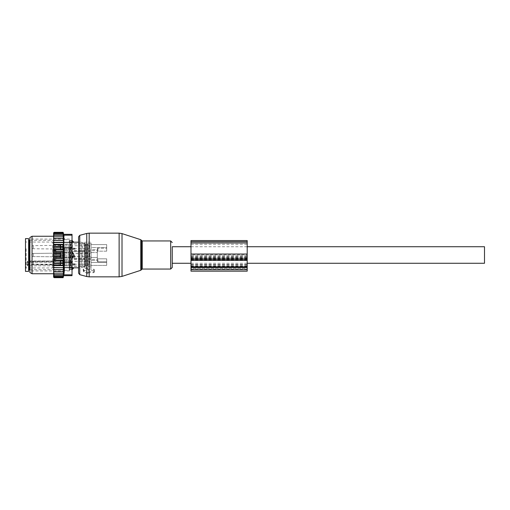 <?xml version="1.0" encoding="UTF-8"?>
<svg xmlns="http://www.w3.org/2000/svg" width="510" height="510" viewBox="0 0 510 510"><rect width="100%" height="100%" fill="white"/><g stroke="black" fill="none" stroke-linecap="round" stroke-linejoin="round"><path stroke-width="0.38" stroke-dasharray="2.55 1.91" d="M87.637 273.468L83.889 271.945A0.625 0.44 180 0 1 83.889 271.18L87.637 269.65A0.625 0.44 180 0 1 88.574 270.032L88.574 270.453L93.572 270.453A0.625 0.44 180 0 1 94.197 270.899L94.197 272.219A0.625 0.44 180 0 1 93.572 272.665L93.572 271.709L88.861 271.702L88.561 273.169A0.625 0.44 180 0 1 87.637 273.468L87.465 272.315L83.092 269.675L83.646 268.948L87.465 268.075L88.861 269.089L93.572 269.089L94.471 269.777L94.184 272.302M88.561 273.169A0.625 0.44 180 0 0 88.574 273.086L88.574 272.665L93.572 272.665M172.252 263.275L172.252 246.725M91.073 267.801L91.073 260.38L91.073 267.801L84.826 267.801L84.201 267.176L82.327 267.176L81.702 267.801L78.585 267.801L78.585 242.199L81.702 242.199L81.702 267.801L81.702 242.199L82.327 242.824L82.327 267.176L82.327 242.824L84.201 242.824L84.201 267.176L84.201 242.824L84.826 242.199L84.826 267.801L84.826 242.199L91.073 242.199L91.073 244.596L91.073 242.199M88.574 273.086L88.867 271.906L87.465 272.315M94.197 272.219L94.471 271.103L93.572 271.709M88.574 270.453L88.861 269.089M88.574 272.665L88.861 271.702M106.686 265.404L106.686 258.825L106.686 265.404L91.073 265.404L106.686 265.404L106.686 258.825L97.939 258.825A0.625 0.44 0 0 1 97.314 258.385A0.625 0.44 0 0 0 97.939 258.825L106.686 258.825L106.686 265.404M97.939 261.77L106.686 261.77L97.939 261.77A0.625 0.44 0 0 1 97.314 261.33L97.314 251.615A0.625 0.44 0 0 1 97.939 251.175L106.686 251.175L106.686 244.596L106.686 247.541L91.073 247.541L91.073 262.459L91.073 247.541L106.686 247.541L106.686 251.175L106.686 244.596L106.686 248.23L97.939 248.23L106.686 248.23L106.686 251.175L97.939 251.175A0.625 0.44 0 0 0 97.314 251.615L97.314 248.67A0.625 0.44 0 0 1 97.939 248.23A0.625 0.44 0 0 0 97.314 248.67L97.314 261.33A0.625 0.44 0 0 0 97.939 261.77L97.939 258.825L97.939 261.77M72.025 251.876L69.213 251.876L69.213 267.412L69.213 258.124L72.025 258.124M73.791 242.224L73.791 242.224A2.499 1.798 180 0 0 72.337 241.243L72.337 240.541M72.025 241.243L69.213 241.243L69.213 242.588L69.213 241.243L72.337 241.243L72.337 242.588L69.213 242.588L72.025 242.588M69.213 247.688L69.213 270.255L69.213 247.688M72.337 269.458L72.337 268.757L69.213 268.757L69.213 267.412L69.213 269.458L69.213 268.757L72.025 268.757M72.337 258.124L73.791 255.79A2.499 1.734 180 0 1 72.337 256.734L72.337 258.124L69.213 258.124L69.213 256.734L72.337 256.734L72.337 251.876L69.213 251.876L69.213 253.266L72.025 253.266M72.025 256.734L69.213 256.734L69.213 253.266L72.337 253.266A2.499 1.734 180 0 1 73.791 254.209L73.791 255.79M72.337 251.876L73.791 254.209M73.791 267.776L73.791 267.776A2.499 1.798 180 0 1 72.337 268.757L72.337 267.412L69.213 267.412L72.025 267.412M64.528 247.688L64.528 270.255L64.528 247.688M64.528 247.962L64.528 269.675L64.528 247.962M28.624 262.338L28.624 239.7L28.624 262.338M91.073 249.619L91.073 243.761L91.073 249.619L97.314 249.619L97.314 250.627L97.314 249.619L91.073 249.619M91.073 257.429L91.073 251.564L91.073 258.436L91.073 257.429L97.314 257.429L91.073 257.429M28.624 271.39L28.624 238.61M91.073 265.818L91.073 260.38L91.073 265.818M97.314 260.38L97.314 259.373L97.314 260.38L91.073 260.38L97.314 260.38M69.838 244.182L69.838 250.627L69.838 244.182M69.838 253.355L69.838 258.436L69.838 253.355M25.5 271.39L25.5 238.61M69.838 265.818L69.838 259.373L69.838 265.818M69.838 244.519L69.838 250.238L69.838 244.519M69.838 253.54L69.838 258.047L69.838 253.54M25.5 261.509L25.5 241.415L25.5 261.509M69.838 265.481L69.838 259.762L69.838 265.481M65.153 249.868L65.153 244.15L65.153 249.868M65.153 256.46L65.153 251.953L65.153 256.46M65.153 260.132L65.153 265.85L65.153 260.132M65.153 244.66L65.153 250.085L65.153 244.66M65.153 253.617L65.153 257.888L65.153 253.617M27.062 263.721L27.062 265.181L27.087 262.854L27.687 262.401L27.687 261.515A0.625 0.44 0 0 0 27.062 261.955L27.062 263.721A0.625 0.44 0 0 0 27.687 264.161L27.687 260.967L27.687 261.515L52.664 261.515L52.664 262.216L27.687 262.216A0.625 0.44 180 0 0 27.062 262.656L27.062 261.955M27.062 262.656L27.687 262.115L52.664 262.115L52.664 242.04L52.664 267.96L52.664 264.862L27.687 264.862L27.687 265.831L52.664 265.831A0.625 0.523 180 0 0 53.289 265.308A0.625 0.44 -0 0 0 52.664 264.862L52.664 264.161L27.687 264.161L27.687 264.862A0.625 0.44 0 0 1 27.062 264.422M27.062 265.181L27.687 265.831M65.153 265.34L65.153 259.915L65.153 265.34M60.473 249.728L60.473 244.303L60.473 249.728M60.473 256.383L60.473 252.112L60.473 256.383M53.289 264.607L53.289 242.664L53.289 264.607A0.625 0.44 0 0 0 52.664 264.161L52.664 260.967L53.289 260.342L53.289 261.069L53.289 260.342M60.473 260.272L60.473 265.697L60.473 260.272M60.473 245.686L60.473 248.912L60.473 245.686M60.473 254.178L60.473 256.715L60.473 254.178M53.289 248.874L53.289 250.856L53.289 248.517L53.289 250.448L53.289 248.874L55.947 248.874L55.947 250.448L55.947 248.517L55.947 248.874L53.289 248.874M53.289 255.822L53.289 253.285L53.289 255.822M53.289 261.298L53.289 264.524L53.289 261.298M53.289 248.701L53.289 245.476L53.289 248.701M60.473 264.314L60.473 261.088L60.473 264.314M55.947 259.144L55.947 250.856L55.947 259.144L53.289 259.144L55.947 259.144M55.947 250.856L55.947 248.517L55.947 250.856L53.289 250.856L55.947 250.856M106.686 244.596L91.073 244.596L106.686 244.596M106.686 262.459L91.073 262.459L106.686 262.459M73.899 256.402L74.913 255.994L73.899 254.968L72.885 255.994L73.899 254.968L74.913 255.994L74.913 257.32L73.899 257.92L72.885 257.32L73.899 257.92L74.913 257.32L73.899 256.485L72.885 257.32L73.899 256.485L74.913 257.32L74.913 255.994L74.103 256.402L72.885 255.994L72.885 257.32L72.885 255.994L73.689 256.402L72.337 256.402L72.337 253.597L72.337 256.402L72.337 253.597L72.337 256.402L71.496 255L72.337 253.597L88.938 253.597L88.938 256.402L88.938 253.597L88.938 256.402L88.938 253.597L89.715 253.387L89.715 256.613L89.715 253.387L91.073 252.603L91.073 257.397L91.073 252.603L91.073 255.676L91.073 252.603L89.715 253.387L89.715 256.613L91.073 257.397L89.715 256.613L89.715 253.387L72.337 253.597L71.496 255L72.337 256.402L73.899 256.402M85.45 251.857L85.45 258.277L85.45 251.857M85.45 252.157L85.45 257.964L85.45 252.157M87.95 257.843L87.95 252.036L87.95 257.843M87.95 251.857L87.95 258.277L87.95 251.857M91.073 251.857L91.073 258.277L91.073 251.857M60.473 253.202L60.473 256.874L60.473 253.202M60.473 252.756L60.473 257.34L60.473 252.756M62.66 257.544L62.66 252.348L62.66 257.544M63.597 252.157L63.597 257.964L63.597 252.157M63.597 252.456L63.597 257.652L63.597 252.456M66.714 257.544L66.714 252.348L66.714 257.544M68.276 252.004L68.276 258.124L68.276 252.004M68.276 252.456L68.276 257.652L68.276 252.456M70.775 257.843L70.775 252.036L70.775 257.843M72.885 248.185L73.689 248.599L74.913 248.185L73.899 247.165L72.885 248.185L72.885 249.511L73.899 250.117L74.913 249.511L73.899 248.682L72.885 249.511M85.45 244.048L85.45 250.474L85.45 244.048M72.337 247.592L72.337 245.788L72.337 247.592M85.45 244.347L85.45 250.161L85.45 244.347M87.95 250.04L87.95 244.226L87.95 250.04M87.95 244.048L87.95 250.474L87.95 244.048M91.073 244.048L91.073 250.474L91.073 244.048M91.073 247.866L91.073 249.588L89.715 248.81L89.715 245.578L91.073 244.8L91.073 247.866L91.073 244.8M60.473 245.399L60.473 249.065L60.473 245.399M60.473 244.947L60.473 249.537L60.473 244.947M62.66 249.741L62.66 244.539L62.66 249.741M63.597 244.347L63.597 250.161L63.597 244.347M63.597 244.647L63.597 249.849L63.597 244.647M66.714 249.741L66.714 244.539L66.714 249.741M68.276 244.201L68.276 250.314L68.276 244.201M68.276 244.647L68.276 249.849L68.276 244.647M70.775 250.04L70.775 244.226L70.775 250.04M72.885 263.798L73.689 264.212L74.913 263.798L73.899 262.777L72.885 263.798L72.885 265.123L73.899 265.729L74.913 265.123L73.899 264.295L72.885 265.123M85.45 259.66L85.45 266.086L85.45 259.66M72.337 263.205L72.337 261.401L72.337 263.205M85.45 259.96L85.45 265.774L85.45 259.96M87.95 265.653L87.95 259.839L87.95 265.653M87.95 259.66L87.95 266.086L87.95 259.66M91.073 259.66L91.073 266.086L91.073 259.66M91.073 263.479L91.073 265.2L89.715 264.422L89.715 261.19L91.073 260.412L91.073 263.479L91.073 260.412M60.473 261.005L60.473 264.677L60.473 261.005M60.473 260.559L60.473 265.149L60.473 260.559M62.66 265.353L62.66 260.151L62.66 265.353M63.597 259.96L63.597 265.774L63.597 259.96M63.597 260.259L63.597 265.461L63.597 260.259M66.714 265.353L66.714 260.151L66.714 265.353M68.276 259.813L68.276 265.927L68.276 259.813M68.276 260.259L68.276 265.461L68.276 260.259M70.775 265.653L70.775 259.839L70.775 265.653M53.601 232.828L53.601 273.736L53.601 271.441L63.489 271.454L53.601 271.454L63.489 271.454L63.132 273.156L54.226 273.156L53.601 272.365L53.601 277.172M53.601 272.365L53.601 270.606L54.226 271.454M53.601 271.441L53.601 236.264L53.601 250.487L54.226 249.798L63.132 249.798L63.495 248.912L63.132 247.28L53.601 246.961M63.495 253.763L53.601 253.763L53.601 256.237L63.495 256.237L63.132 255L63.495 251.315L53.601 251.315L53.601 250.487M53.601 251.315L53.601 253.011L54.226 252.38L63.132 252.38M53.601 253.763L53.601 253.011M53.601 256.237L53.601 258.105L54.226 257.62L63.132 257.62L63.495 256.237M53.601 270.606L53.601 261.088L63.495 261.088L63.132 260.202L63.495 258.685L53.601 258.685L53.601 258.105M53.601 258.685L53.601 260.61L54.226 260.202L63.132 260.202M53.601 261.088L53.601 260.61M53.601 233.982L54.226 233.319L53.614 233.319L54.105 232.324L63.163 232.324L54.226 232.324M53.601 240.401L63.495 240.401L63.132 238.546L63.489 238.546L53.601 238.546L63.489 238.546L63.132 236.844L63.457 236.844L53.601 236.844L63.457 236.844L63.419 235.403L53.601 235.403L63.419 235.403L63.361 234.224L53.601 234.224L63.361 234.224L63.132 233.319L54.226 233.319M53.601 234.224L54.226 234.224L53.601 234.912M63.132 234.224L54.226 234.224M53.601 235.403L54.226 235.403L53.601 236.13M63.132 235.403L54.226 235.403M53.601 236.844L54.226 236.844L53.601 237.634M63.132 236.844L54.226 236.844M53.601 238.546L54.226 238.546L53.601 239.394M63.132 238.546L54.226 238.546M63.495 240.401L53.601 240.44M53.601 241.306L54.226 240.471M53.601 242.307L63.495 242.307L63.132 240.471M63.495 242.307L53.601 242.46M53.601 243.404L54.226 242.588M53.601 244.373L63.495 244.373L63.132 242.588M63.495 244.373L63.132 244.864L53.601 244.641M53.601 245.648L54.226 244.864M53.601 246.585L63.495 246.585L63.132 244.864M63.495 246.585L63.132 247.28M53.601 248.019L54.226 247.28M63.495 248.912L53.601 248.912M53.601 249.39L54.226 249.798M53.601 251.895L54.226 252.38M63.132 255L54.226 255L53.601 254.439M53.601 255.561L54.226 255M53.601 256.989L54.226 257.62M53.601 259.513L54.226 260.202M53.601 261.981L54.226 262.72L53.601 263.039M53.601 264.352L54.226 265.136L53.601 265.359M53.601 266.596L54.226 267.412L53.601 267.54M53.601 268.693L54.226 269.529L53.601 269.56M63.132 276.681L53.614 276.681L54.226 277.306L53.862 277.306L63.227 277.306L53.862 277.306L54.105 277.676L63.163 277.676L63.297 276.681L53.614 276.681L63.297 276.681L63.419 274.597L63.457 273.156L54.226 273.156M63.132 274.597L54.226 274.597L53.601 273.87M53.601 274.597L54.226 274.597M63.132 275.776L54.226 275.776L53.601 275.088M53.601 275.776L54.226 275.776M53.601 276.018L54.226 276.681M63.132 232.324L63.227 232.694L53.862 232.694L63.227 232.694L63.297 233.319L53.614 233.319L63.132 233.319M63.132 232.694L54.226 232.694M63.132 277.306L54.226 277.306M63.132 277.676L54.226 277.676M64.037 236.213L64.171 272.493M63.871 235.225L72.025 235.167L72.025 234.332M72.025 275.668L72.025 235.167M64.03 273.806L63.858 274.833L72.025 274.833M69.526 241.026L69.526 270.925L69.526 241.026M69.526 262.943L69.526 267.144L69.526 261.547L69.526 262.943L72.025 262.943L72.025 261.547L72.025 267.954L72.025 262.943L69.526 262.943M69.526 255.81L69.526 261.547L69.526 254.19L69.526 255.81L72.025 255.81L72.025 254.19L72.025 261.547L72.025 255.81L69.526 255.81M69.526 248.453L69.526 254.19L69.526 247.057L69.526 248.453L72.025 248.453L72.025 247.057L72.025 254.19L72.025 248.453L69.526 248.453M69.526 242.856L69.526 247.057L69.526 242.046L69.526 242.856L72.025 242.856L72.025 242.046L72.025 247.057L72.025 242.856L69.526 242.856M69.526 240.51L69.526 242.046L69.526 240.401L72.025 240.401L72.025 242.046L72.025 240.51L69.526 240.51M69.526 267.954L69.526 269.49L69.526 267.954L72.025 267.954L72.025 269.599L72.025 267.954L69.526 267.954M69.526 269.49L72.025 269.49L69.526 269.49M29.873 241.026L29.873 270.925L29.873 241.026M29.873 237.526L29.873 272.474M32.06 273.736L32.06 236.264M63.132 273.156L53.601 273.156M53.601 267.693L63.495 267.693L63.132 269.529L63.495 269.599L53.601 269.599M63.132 269.529L54.226 269.529M63.495 267.693L54.226 267.412M63.132 267.412L63.495 265.627L53.601 265.627M63.495 265.627L63.132 265.136L54.226 265.136M63.132 265.136L63.495 263.415L53.601 263.415M63.495 263.415L63.132 262.72L54.226 262.72M63.495 261.088L63.132 262.72M63.495 258.685L63.132 257.62M63.495 251.315L63.132 249.798M63.495 269.599L63.132 271.454M190.989 271.173L190.989 254.885L247.197 254.885L247.197 271.173M190.989 254.885L190.989 240.573M247.197 254.885L247.197 240.573M190.989 257.786L190.989 243.213L247.197 243.213L247.197 242.754L247.197 243.213L190.989 243.213L190.989 264.773L190.989 257.786L247.197 257.786L247.197 264.773L247.197 243.213L247.197 257.786M247.197 258.226L247.197 268.381L247.197 258.137L190.989 258.226L190.989 268.381L190.989 258.137L247.197 258.226M190.989 268.381L190.989 269.299L190.989 268.381L247.197 268.381L247.197 269.299L247.197 268.381L190.989 268.381M484.5 263.275L484.5 246.725M122.017 276.401L122.017 233.599M119.123 276.86L119.123 233.14M140.785 239.7L140.785 270.3M141.391 269.701L141.391 240.299M89.18 269.089L89.18 233.14M142.277 269.05L142.277 240.949M86.757 268.273L86.757 233.459M170.672 269.05L170.672 240.949M79.738 274.654L79.738 235.346M86.757 276.541L86.757 271.964M88.574 270.032L88.867 268.846M87.637 269.65L87.465 268.075M83.889 271.18L83.646 268.948M83.889 271.945L83.646 270.3M89.18 276.86L89.18 271.709M94.197 270.899L94.471 269.777M93.572 270.453L93.572 269.089M97.939 251.175L97.939 248.23L97.939 251.175M29.248 269.675L29.248 240.325M91.073 252.571L97.314 252.571L91.073 252.571M26.125 248.784L26.125 267.96L26.125 248.784M53.289 261.777A0.625 0.625 0 0 1 52.664 262.401L52.664 262.115A0.625 0.344 180 0 0 53.289 261.777A0.625 0.44 180 0 1 52.664 262.216L27.687 262.115M53.289 261.069A0.625 0.44 180 0 1 52.664 261.515L52.664 260.967L27.687 260.967L27.062 261.592M55.947 261.126L53.289 261.126L55.947 261.126M71.088 251.857L71.088 258.277L71.088 251.857M85.763 257.544L85.763 252.348L85.763 257.544M87.637 257.544L87.637 252.348L87.637 257.544M33.303 253.502L33.303 256.562L33.303 253.502M60.161 253.502L60.161 256.562L60.161 253.502M60.786 257.544L60.786 252.348L60.786 257.544M70.463 257.544L70.463 252.348L70.463 257.544M71.088 244.048L71.088 250.474L71.088 244.048M85.763 249.741L85.763 244.539L85.763 249.741M87.637 249.741L87.637 244.539L87.637 249.741M33.303 245.699L33.303 248.752L33.303 245.699M60.161 245.699L60.161 248.752L60.161 245.699M60.786 249.741L60.786 244.539L60.786 249.741M70.463 249.741L70.463 244.539L70.463 249.741M88.938 246.795L88.938 248.599L88.938 246.795M74.103 248.599L89.715 248.81L89.715 245.578L72.337 245.788L71.496 247.197L72.337 248.599L73.689 248.599M71.088 259.66L71.088 266.086L71.088 259.66M85.763 265.353L85.763 260.151L85.763 265.353M87.637 265.353L87.637 260.151L87.637 265.353M33.303 261.305L33.303 264.365L33.303 261.305M60.161 261.305L60.161 264.365L60.161 261.305M60.786 265.353L60.786 260.151L60.786 265.353M70.463 265.353L70.463 260.151L70.463 265.353M88.938 262.408L88.938 264.212L88.938 262.408M74.103 264.212L89.715 264.422L89.715 261.19L72.337 261.401L71.496 262.803L72.337 264.212L73.689 264.212M72.025 242.384L63.858 242.384M72.025 262.21L63.858 262.21M72.025 247.79L63.858 247.79M72.025 267.616L63.858 267.616M69.526 267.144L72.025 267.144L69.526 267.144M69.526 261.547L72.025 261.547L69.526 261.547M69.526 254.19L72.025 254.19L69.526 254.19M69.526 247.057L72.025 247.057L69.526 247.057M69.526 242.046L72.025 242.046L69.526 242.046M190.989 256.555L247.197 256.555M190.989 258.666L247.197 258.666M190.989 265.735L247.197 265.735M190.989 242.773L247.197 242.773L190.989 242.754M190.989 241.67L247.197 241.67M190.989 269.707L247.197 269.707M190.989 258.889L247.197 258.889M190.989 264.766L247.197 264.766M190.989 264.588L247.197 264.588M190.989 257.161L247.197 257.161M190.989 256.657L247.197 256.657M190.989 244.315L247.197 244.315M190.989 266.175L247.197 266.175M190.989 259.992L247.197 259.992M190.989 264.409L247.197 264.409M190.989 266.615L247.197 266.615M190.989 255.58L247.197 255.58M83.589 271.639L83.092 269.675M64.528 239.745L69.213 239.745M64.528 270.255L69.213 270.255M69.213 269.458L72.025 269.458M69.213 240.541L72.025 240.541M29.873 269.675L64.528 269.675M29.873 240.325L64.528 240.325M69.838 250.627L97.314 250.627M69.838 243.761L91.073 243.761M69.838 251.564L91.073 251.564L69.838 251.564M69.838 258.436L91.073 258.436L69.838 258.436M69.838 259.373L97.314 259.373M69.838 266.239L91.073 266.239M65.153 244.15L69.838 244.15M65.153 250.238L69.838 250.238M65.153 258.047L69.838 258.047L65.153 258.047M65.153 251.953L69.838 251.953L65.153 251.953M53.289 242.664L52.664 242.04L26.125 242.04L25.5 241.415M53.289 267.336L52.664 267.96L26.125 267.96L25.5 268.585M65.153 265.85L69.838 265.85M65.153 259.762L69.838 259.762M60.473 244.303L65.153 244.303M60.473 250.085L65.153 250.085M60.473 257.888L65.153 257.888L60.473 257.888M60.473 252.112L65.153 252.112L60.473 252.112M60.473 265.697L65.153 265.697M60.473 259.915L65.153 259.915M53.289 245.476L60.473 245.476M53.289 248.912L60.473 248.912M53.289 256.715L60.473 256.715L53.289 256.715M53.289 253.285L60.473 253.285L53.289 253.285M55.947 261.483L53.289 261.483L55.947 261.483M55.947 259.552L53.289 259.552M55.947 248.517L53.289 248.517L55.947 248.517M55.947 250.448L53.289 250.448M53.289 261.088L60.473 261.088M53.289 264.524L60.473 264.524M85.45 251.723L71.088 251.723L70.463 252.348L68.276 252.348L70.463 252.348L71.088 251.723L85.45 251.723M85.763 257.652L85.45 257.964L87.95 257.964L85.763 257.652M85.763 252.348L85.45 252.036L87.95 252.036L85.763 252.348M91.073 251.723L87.95 251.723L91.073 251.723M91.073 258.277L87.95 258.277L91.073 258.277M33.303 253.438A1.562 1.562 0 0 0 31.747 255A1.562 1.562 0 0 0 33.303 256.562L60.473 256.874L33.303 256.562A1.562 1.562 0 0 1 31.747 255A1.562 1.562 0 0 1 33.303 253.438L60.473 253.126L33.303 253.438M60.786 257.652L63.597 257.964L60.786 257.652M60.786 252.348L63.597 252.036L60.786 252.348M66.714 257.652L63.597 257.652L68.276 258.124L66.714 257.652M66.714 252.348L63.597 252.348L68.276 251.876L66.714 252.348M70.463 257.652L68.276 257.652L70.463 257.652L71.088 258.277L70.463 257.652M85.45 258.277L71.088 258.277L85.45 258.277M88.938 256.402L74.103 256.402L88.938 256.402M74.913 248.185L74.913 249.511M85.45 243.914L71.088 243.914L70.463 244.539L68.276 244.539M87.95 250.161L85.45 250.161M87.95 244.226L85.45 244.226M91.073 243.914L87.95 243.914M91.073 250.474L87.95 250.474M60.473 245.323L33.303 245.635A1.562 1.562 0 0 0 31.747 247.197A1.562 1.562 0 0 0 33.303 248.752L60.473 249.065M63.597 250.161L60.473 249.537M63.597 244.226L60.473 244.851M68.276 250.314L63.597 249.849M68.276 244.073L63.597 244.539M85.45 250.474L71.088 250.474L70.463 249.849L68.276 249.849M74.913 263.798L74.913 265.123M85.45 259.526L71.088 259.526L70.463 260.151L68.276 260.151M87.95 265.774L85.45 265.774M87.95 259.839L85.45 259.839M91.073 259.526L87.95 259.526M91.073 266.086L87.95 266.086M60.473 260.935L33.303 261.248A1.562 1.562 0 0 0 31.747 262.803A1.562 1.562 0 0 0 33.303 264.365L60.473 264.677M63.597 265.774L60.473 265.149M63.597 259.839L60.473 260.463M68.276 265.927L63.597 265.461M68.276 259.686L63.597 260.151M85.45 266.086L71.088 266.086L70.463 265.461L68.276 265.461M69.526 270.925L29.873 270.925M69.526 239.075L29.873 239.075M69.526 269.599L72.025 269.599M69.526 240.401L72.025 240.401M190.989 264.773L247.197 264.773M190.989 258.137L247.197 258.137M190.989 269.299L247.197 269.299M190.989 263.275L247.197 263.275M190.989 246.725L247.197 246.725"/><path stroke-width="0.76" d="M190.989 246.725L172.252 246.725L172.252 267.463L172.252 263.275L190.989 263.275M72.025 240.541L73.899 242.199L78.585 242.199L78.585 236.85L78.585 273.15L78.585 267.801L73.899 267.801L72.337 269.458L72.337 267.412L73.791 267.776A2.499 1.798 180 0 1 72.337 268.757L72.025 268.757M73.791 255.79A2.499 1.734 180 0 1 72.337 256.734L72.337 258.124L73.899 255L72.337 251.876L72.025 256.734M73.791 242.224L72.337 242.588L73.791 242.224A2.499 1.798 0 0 0 72.337 241.243L72.025 242.588M72.337 240.541L72.025 241.243M72.025 267.412L73.791 267.776M28.624 238.61L28.624 271.39L25.5 271.39L25.5 238.61L28.624 238.61M53.601 273.156L53.601 272.365L54.226 273.156L53.601 273.156L54.226 274.597L53.601 274.597L54.226 275.776L53.601 275.776L54.226 276.681L53.614 276.681L54.226 277.676L53.601 277.172L53.601 276.018M63.495 251.315L63.132 252.38L63.495 253.763L53.601 253.763L53.601 251.315L63.495 251.315L63.132 249.798L63.495 248.912L63.132 247.28L63.495 246.585L63.132 244.864L63.495 244.373L63.132 232.324L63.699 234.332L72.025 234.332L72.025 275.668L63.699 275.668L63.132 277.676L63.495 269.599L53.601 269.599L53.601 272.365M53.601 269.599L53.601 259.513L54.226 260.202L63.132 260.202L63.495 261.088L63.132 262.72L53.601 263.039M63.495 253.763L63.132 255L63.495 258.685L53.601 258.685L53.601 259.513M53.601 258.685L53.601 256.989L54.226 257.62L63.132 257.62M63.495 256.237L53.601 256.237L53.601 256.989M53.601 256.237L53.601 254.439L54.226 255L63.132 255M53.601 253.763L53.601 254.439M53.601 251.315L53.601 249.39L54.226 249.798L63.132 249.798M53.601 233.982L54.226 233.319L53.614 233.319L54.226 232.324L53.601 232.828L53.601 249.39M53.601 275.776L53.601 275.088M53.601 274.597L53.601 273.87M53.601 271.454L54.226 271.454L53.601 270.606M63.132 271.454L54.226 271.454M63.495 269.599L53.601 269.56M53.601 268.693L54.226 269.529M53.601 267.693L63.495 267.693L63.132 269.529M63.495 267.693L53.601 267.54M53.601 266.596L54.226 267.412M53.601 265.627L63.495 265.627L63.132 267.412M63.495 265.627L63.132 265.136L53.601 265.359M53.601 264.352L54.226 265.136M53.601 263.415L63.495 263.415L63.132 265.136M63.495 263.415L63.132 262.72M53.601 261.981L54.226 262.72M63.495 261.088L53.601 261.088M53.601 260.61L54.226 260.202M53.601 258.105L54.226 257.62M53.601 255.561L54.226 255M63.132 252.38L54.226 252.38L53.601 253.011M53.601 251.895L54.226 252.38M53.601 250.487L54.226 249.798M53.601 248.019L54.226 247.28L53.601 246.961M53.601 245.648L54.226 244.864L53.601 244.641M53.601 243.404L54.226 242.588L53.601 242.46M53.601 241.306L54.226 240.471L53.601 240.44M53.601 239.394L54.226 238.546L53.601 238.546M53.601 237.634L54.226 236.844L53.601 236.844M53.601 235.403L54.226 235.403L53.601 236.13M53.601 234.224L54.226 234.224L53.601 234.912M63.132 232.694L54.226 232.694M63.132 232.324L54.226 232.324M63.132 277.676L54.226 277.676M63.132 277.306L54.226 277.306M63.132 276.681L54.226 276.681M64.215 238.552L64.215 238.967M64.037 236.213L63.871 235.225M64.171 272.493L64.03 273.806M72.025 262.21L63.858 262.21L63.858 235.167C63.648 234.058 63.648 234.058 63.858 235.167C63.648 234.058 63.648 234.058 63.858 235.167L72.025 235.167M29.873 270.332L29.873 237.526L32.06 236.264L32.06 273.736L29.873 272.474L29.873 270.332M63.858 262.21L63.858 267.616L72.025 267.616M63.858 267.616L64.215 271.447L63.858 274.833C63.648 275.942 63.648 275.942 63.858 274.833C63.648 275.942 63.648 275.942 63.858 274.833L72.025 274.833M63.132 233.319L54.226 233.319M63.495 258.685L63.132 260.202M63.132 273.156L54.226 273.156M63.132 274.597L54.226 274.597M63.132 275.776L54.226 275.776M63.132 234.224L54.226 234.224M63.132 235.403L54.226 235.403M63.132 236.844L54.226 236.844M63.132 238.546L54.226 238.546M63.495 240.401L53.601 240.401M63.132 240.471L54.226 240.471M63.495 242.307L53.601 242.307M63.132 242.588L54.226 242.588M63.495 244.373L53.601 244.373M63.132 244.864L54.226 244.864M63.495 246.585L53.601 246.585M63.132 247.28L54.226 247.28M63.495 248.912L53.601 248.912M190.989 259.329L190.989 271.173L247.197 271.173L247.197 254.031L190.989 254.031L190.989 259.329L247.197 259.329M247.197 254.031L247.197 240.573L190.989 240.573L190.989 254.031M247.197 246.725L484.5 246.725L484.5 263.275L247.197 263.275M122.017 275.534L122.017 276.401L119.123 276.86L119.123 233.14L122.017 233.599L122.017 275.534M140.785 239.7L141.391 240.299L141.391 269.701L140.785 270.3L140.785 239.7L122.017 233.599M119.123 233.14L89.18 233.14L89.18 276.86L119.123 276.86M141.391 240.299L142.277 240.949L142.277 269.05L170.672 269.05L172.252 267.463M89.18 233.14L86.757 233.459L86.757 276.541L79.738 274.654L78.585 273.15M142.277 240.949L170.672 240.949L170.672 269.05M86.757 233.459L79.738 235.346L79.738 274.654M72.025 253.266L72.337 253.266A2.499 1.734 0 0 1 73.791 254.209M29.873 240.325L29.248 240.325L29.248 269.675L29.873 269.675M72.025 247.79L63.858 247.79M72.025 242.384L63.858 242.384M190.989 269.707L247.197 269.707M190.989 267.597L247.197 267.597M190.989 266.73L247.197 266.73M190.989 260.438L247.197 260.438M247.197 241.67L190.989 241.67M140.785 270.3L122.017 276.401M141.391 269.701L142.277 269.05M170.672 240.949L172.252 242.537M79.738 235.346L78.585 236.85M89.18 276.86L86.757 276.541M29.248 269.675L28.624 270.3M29.248 240.325L28.624 239.7M53.601 236.264L32.06 236.264M53.601 273.736L32.06 273.736"/></g></svg>
